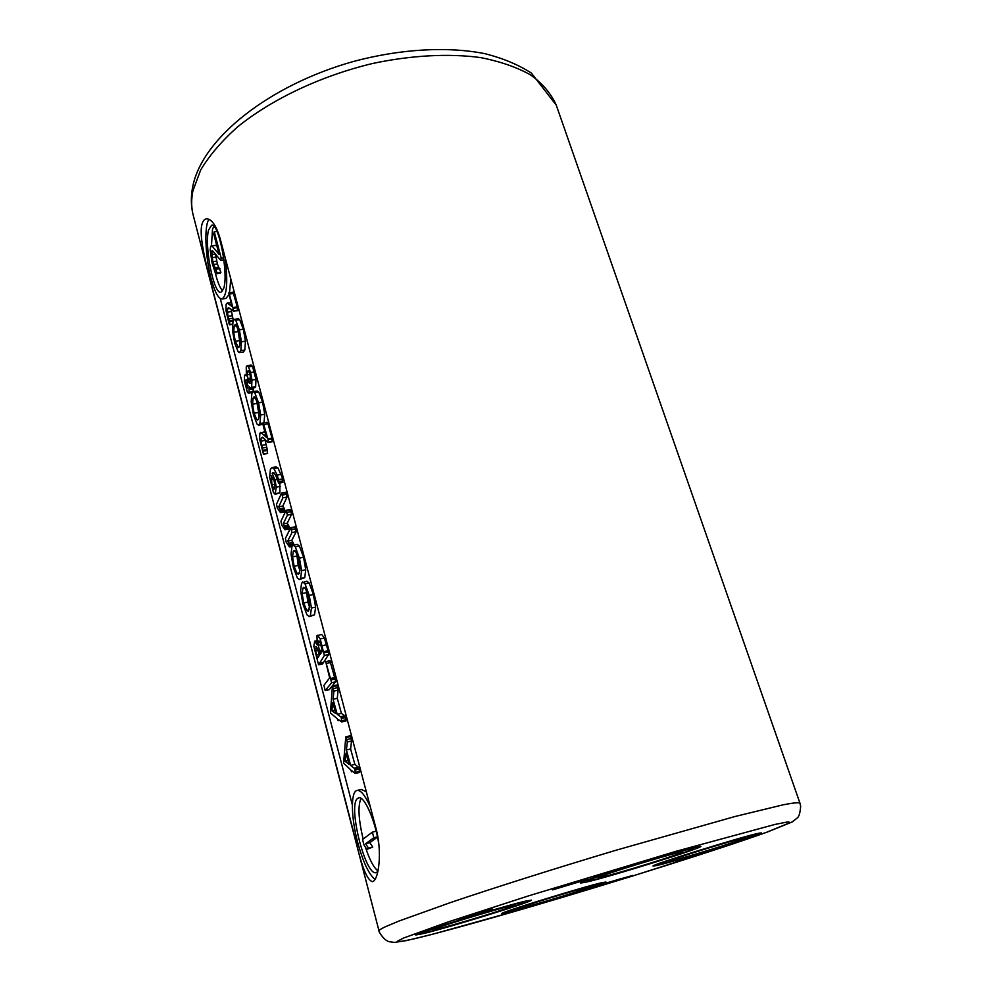 <?xml version="1.0" encoding="UTF-8"?>
<svg xmlns="http://www.w3.org/2000/svg" width="992" height="992" viewBox="0 0 992 992"><rect width="100%" height="100%" fill="white"/><g stroke="black" fill="none" stroke-linecap="round" stroke-linejoin="round"><path stroke-width="1.49" d="M209.114 219.381C203.992 224.601 205.208 256.668 211.122 278.628L209.882 278.764C205.245 261.008 199.119 235.476 201.847 224.837C202.715 221.129 204.278 219.12 206.51 218.835C211.618 218.885 216.144 225.395 220.075 238.353L375.881 827.948C382.54 851.979 378.597 878.949 373.19 881.355L372.484 881.665C367.338 880.437 361.944 867.417 356.302 842.605L357.641 842.245C362.998 861.912 368.788 874.287 375.026 879.371M209.882 278.764L356.302 842.605M220.274 298.542L352.358 804.983M370.326 806.93C365.192 795.373 360.753 789.892 357.021 790.475L361.262 789.421L366.321 791.777M357.021 790.475C350.548 791.579 351.007 817.321 357.641 842.245M377.878 871.385L376.29 872.576C365.49 876.953 347.535 805.045 357.591 798.473L358.658 797.89C364.349 795.448 375.633 821.314 378.969 845.32M230.776 278.876L229.524 292.578M228.854 294.872L225.792 298.493L221.898 298.964C226.895 296.124 228.011 282.41 225.221 257.821M359.538 772.433L359.017 767.659L354.863 764.386L350.61 748.985L351.552 741.012L350.56 736.51L350.064 735.816L345.873 736.82M345.91 720.948L345.427 716.187L341.422 713.372L337.268 698.318L338.123 690.122L337.144 685.708L336.672 685.05L332.518 686.005M329.245 689.638L335.47 681.888M331.613 682.732L335.854 681.777L329.927 660.821M322.586 663.871L328.575 654.596L328.414 651.806L324.372 638.017L321.693 634.396L316.956 635.723L317.254 644.936L314.638 641.192L313.844 646.338L318.568 664.789L324.384 655.501L320.18 638.898L317.527 635.264M309.318 616.615L314.514 614.879L315.617 607.166L313.398 594.555L309.169 582.998L306.863 581.176L301.593 583.036L300.601 590.748L302.969 604.215L307.036 614.941L309.318 616.615L310.372 615.71L311.451 608.009L309.231 595.386L305.015 583.804L302.734 581.982M299.485 579.539L304.73 577.704L305.759 569.83L303.564 557.306L299.41 546.034L297.278 544.385L293.173 545.141L291.958 546.332L291.04 554.218L293.396 567.573L297.377 578.026L299.485 579.539L300.613 578.497L301.618 570.636L299.423 558.087L295.281 546.803L293.173 545.141M293.781 545.03L291.772 540.33L296.149 531.799L294.822 527.012M288.808 528.872L289.143 526.566L287.258 523.156L291.549 514.389L290.234 509.64M284.307 511.748L284.642 509.442L282.782 506.094L286.986 497.104L285.684 492.392M274.189 472.961L272.168 473.308L273.135 472.539L275.714 475.255L278.566 483.017L279.037 481.517L277.177 475.081L273.891 468.633L272.006 467.542L270.394 469.365L269.638 477.338L273.432 492.478L275.144 494.314L279.893 492.85L279.843 482.968M282.658 482.335L282.782 478.851L277.971 467.964L276.061 466.872L272.006 467.542M264.864 431.681L259.879 433.219L259.544 438.848L263.438 454.187L260.921 441.068L261.156 438.042L262.458 437.199L268.026 442.432L268.088 439.493L263.264 422.952L263.24 425.841L266.464 437.447L260.735 432.314M267.208 453.369L267.468 450.455L264.889 439.332M271.858 441.638L272.168 438.848L268.051 423.844L267.319 422.332L263.264 422.952M258.614 425.134L259.954 423.485L260.685 414.941L258.54 402.789L254.758 392.646L253.233 391.592L251.856 393.415L251.199 401.934L253.481 414.904L257.126 424.229L258.614 425.134L263.004 424.365M263.984 422.852L264.728 414.334L262.595 402.194L258.788 392.063L257.263 391.009L253.233 391.592M253.034 391.654L253.344 387.884M250.852 388.244L254.857 387.674L255.651 386.669L255.986 379.465L252.501 366.284L251.15 365.068L247.144 365.626L246.252 366.829L246.376 375.869L245.458 374.728L244.59 375.373L244.317 380.829L247.467 392.41L248.397 393.08L249.029 392.274L249.178 386.446L250.356 388.108L251.633 387.24L251.956 380.035L250.579 372.508L248.471 366.842L247.144 365.626M239.432 352.557L243.4 352.024L244.813 350.052L245.446 341.223L243.338 329.257L239.68 319.647L238.402 318.829L234.422 319.325L232.984 321.482L232.438 330.274L234.695 343.058L238.192 351.862L239.432 352.557L240.833 350.585L241.44 341.756L239.332 329.778L235.687 320.156L234.422 319.325M233.331 320.528L231.124 309.343M237.286 310.608L237.522 307.632L233.008 292.169L228.817 292.975L232.041 306.553L227.193 303.044L226.139 304.358L225.94 310.285L229.177 324.198L229.797 324.508L229.598 321.631L227.887 316.274L227.354 308.921L228.495 307.607L233.69 310.868L229.028 292.64M211.122 278.628C214.718 291.946 218.314 298.716 221.898 298.964M223.795 288.126L220.906 292.318C213.764 294.562 204.166 245.991 208.556 230.032L211.643 225.184C218.786 222.543 228.631 273.432 223.795 288.126M222.679 290.904C219.988 288.114 217.484 281.964 215.177 272.465L216.38 273.73L217.012 272.775L212.772 261.59L211.742 250.988L212.548 250.703L220.633 260.264L221.191 258.081L214.247 231.731L213.714 233.963L219.083 254.386L211.916 245.805L210.614 246.673L210.18 249.972L212.065 262.992L215.202 272.515M211.482 245.632L212.462 229.636L213.764 226.176M217.124 246.909L215.822 245.384L211.222 245.656M216.38 273.73L220.274 273.284L220.906 272.329L217.409 264.033L215.475 254.175M223.919 259.892L220.633 260.264M223.646 257.808L221.191 258.081M212.697 250.877L211.742 250.988M213.342 251.646L211.532 251.844M215.45 254.138L211.594 254.56M215.822 257.139L211.941 257.573M216.665 261.156L212.772 261.59M217.409 264.033L213.528 264.467M218.463 267.208L214.582 267.654M219.257 268.534L215.363 268.968M219.964 268.708L216.058 269.154M220.906 272.329L217.012 272.775M215.822 245.384L211.916 245.805M217.012 231.446L214.247 231.731M345.786 736.845L343.567 763.17L350.573 769.718L351.59 771.776L351.9 770.796L355.372 773.462L354.752 768.701L350.635 765.415L346.394 750.002L347.312 742.016L345.786 736.845M351.552 741.012L347.312 742.016M350.61 748.985L346.394 750.002M354.863 764.386L350.635 765.415M359.017 767.659L354.752 768.701M346.047 753.114L349.172 764.485L345.104 761.31L346.047 753.114M348.093 760.579L345.104 761.31M332.419 686.018L330.448 712.938L337.193 718.704L338.16 720.676L338.47 719.634L341.756 721.928L341.186 717.166L337.218 714.339L333.076 699.261L333.907 691.077L332.419 686.018M338.123 690.122L333.907 691.077M337.268 698.318L333.076 699.261M341.422 713.372L337.218 714.339M345.427 716.187L341.186 717.166M332.766 702.46L335.817 713.583L331.898 710.867L332.766 702.46M334.887 710.185L331.898 710.867M325.736 661.726L329.642 677.858L323.913 685.36L325.202 690.581L331.638 682.707L325.736 661.726M328.067 650.702L323.876 651.608M322.933 662.42L318.804 663.301M315.692 646.648L317.217 647.962L319.486 655.278L317.39 658.266L315.642 650.851L316.287 646.524M318.37 641.006L320.205 642.828L322.499 650.988L320.304 654.112L318.271 645.246L318.37 641.006L319.027 640.857M302.932 588.157L303.812 587.351L305.375 588.467L308.388 596.514L309.839 605.269L308.165 611.295L306.627 610.291L303.738 602.925L302.138 593.526L302.932 588.157L304.829 587.785M309.777 607.811L307.842 602.107L306.292 590.153M293.285 551.378L294.215 550.473L295.653 551.465L298.604 559.314L300.043 568.007L299.237 573.463L298.369 574.269L296.968 573.376L294.128 566.209L292.541 556.872L293.285 551.378L295.294 551.006M299.993 570.735L298.208 565.44L296.67 553.375M290.693 527.756L285.436 538.309L286.18 542.078L289.453 546.952L289.59 544.571L287.705 541.086L292.02 532.543L290.693 527.756M291.772 540.33L287.705 541.086M286.118 510.372L280.959 521.197L281.703 524.954L284.94 529.703L285.064 527.298L283.204 523.875L287.432 515.108L286.118 510.372M287.258 523.156L283.204 523.875M281.579 493.098L276.52 504.196L277.264 507.941L280.451 512.566L280.575 510.148L278.74 506.8L282.881 497.81L281.579 493.098M282.782 506.094L278.74 506.8M275.144 494.314L276.272 487.084L274.92 479.793L272.168 473.308M271.25 475.577L274.127 480.872L274.883 485.063L274.114 489.118L271.907 484.716L271.362 475.565M272.068 438.501L268.001 439.146M267.468 450.455L263.463 451.1L267.468 450.455M253.096 398.152L254.163 396.75L255.155 397.346L257.858 404.364L259.272 412.821L258.664 418.785L257.647 420.062L256.68 419.554L254.101 413.205L252.551 404.116L253.096 398.152L255.477 397.804M259.222 416.231L256.568 400.16M245.83 380.01L246.5 379.601L247.467 381.66L247.405 388.095L245.632 382.565L245.83 380.01L246.76 379.886M247.492 371.504L248.05 370.76L248.769 371.33L249.947 374.344L250.629 378.584L249.786 383.346L248.422 381.61L247.194 374.778L247.492 371.504L248.769 371.33M250.641 381.288L248.422 381.61M250.592 378.088L247.616 378.51M234.186 326.07L235.29 324.421L236.108 324.868L238.7 331.502L240.101 339.859L239.58 346.034L238.514 347.56L235.265 341.211L233.728 332.258L234.186 326.07L236.704 325.748M240.064 343.53L237.696 328.129M237.423 307.309L233.43 307.805M233.083 321.185L229.598 321.631L233.083 321.185M378.002 870.864C373.773 867.802 369.594 859.928 365.465 847.23M363.122 839.034C358.459 819.243 357.765 805.69 361.014 798.374M376.154 831.16L372.372 832.152L362.551 839.455L363.977 844.936L366.854 849.388L372.756 847.081L369.842 842.617L377.506 837.099M377.444 836.814L373.848 837.756L372.372 832.152M369.842 842.617L365.626 843.733L373.848 837.756M372.756 847.081L368.516 848.21L365.626 843.733M366.854 849.388L368.516 848.21M656.716 865.52C675.056 861.54 763.803 833.937 761.484 832.896L759.078 833.168C744.31 835.946 648.805 865.619 653.133 866.053L656.716 865.52M507.482 912.516C529.22 907.308 608.17 882.88 605.951 882.024L601.784 882.706C583.06 886.898 498.096 913.148 501.915 913.545L507.482 912.516M423.547 933.546C450.008 927.173 533.808 901.257 531.414 900.141L525.586 901.12C502.659 906.291 411.593 934.402 415.784 934.985L423.547 933.546M585.627 882.26C608.394 877.263 703.378 847.701 700.86 846.35L697.426 846.746C678.912 850.293 575.707 882.372 580.556 883.029L585.627 882.26M675.478 861.267L701.046 853.542L675.478 861.242M605.752 883.326L632.784 875.415L605.703 883.165M458.453 919.001L485.931 910.83L475.193 914.897L492.615 909.069L458.428 918.927M552.643 889.861L587.896 879.247L572.074 882.905L552.47 889.291M752.519 835.239C739.375 837.744 656.208 863.598 659.891 864.007L662.954 863.548C678.813 860.126 756.809 835.872 754.676 834.991L752.519 835.239M740.937 839.74L745.153 837.918C747.075 836.182 687.096 854.137 672.774 859.593L669.34 861.13C668.199 862.618 724.991 845.63 740.937 839.74M595.733 884.616C579.179 888.348 505.188 911.214 508.437 911.574L513.236 910.706C532.096 906.192 601.487 884.728 599.453 883.996L595.733 884.616M587.872 887.914L590.364 886.774C592.36 885.05 530.286 903.538 519.498 907.903L517.564 908.833C516.423 910.284 575.447 892.713 587.872 887.914M519.027 903.204C498.753 907.804 419.492 932.269 423.076 932.802L429.747 931.575C452.724 926.057 526.417 903.266 524.222 902.323L519.027 903.204M512.083 906.415L514.154 905.386C516.46 903.278 444.664 924.569 434.732 928.958L433.256 929.752C432.078 931.513 500.055 911.363 512.083 906.415M690.234 849.04C673.779 852.227 583.953 880.14 588.07 880.76L592.422 880.115C612.126 875.812 695.652 849.809 693.321 848.668L690.234 849.04M678.863 853.69L682.769 851.905C684.988 849.772 615.958 870.356 601.623 876.11L598.598 877.573C597.407 879.383 662.445 860.014 678.863 853.69M696.359 855.054L688.77 857.472L696.31 854.893M616.602 880.313L627.006 877.176L616.602 880.313M610.216 881.925L621.91 878.379L610.216 881.925M556.946 888.497L569.42 883.909L581.548 881.169L556.946 888.497M556.264 105.164L531.402 73.098C518.556 64.827 503.242 58.392 485.485 53.804C448.21 46.215 400.793 48.806 353.462 61.467C269.588 84.99 202.442 137.987 192.808 186.31C190.724 196.466 190.873 206.187 193.266 215.45C191.258 207.762 191.146 199.516 192.944 190.737L200.669 170.016C209.25 155.682 221.39 141.447 237.088 127.311C271.138 99.498 320.664 75.925 372.57 63.5C411.457 55.242 448.868 53.308 480.5 57.573C500.377 61.479 517.216 67.344 531.03 75.181C542.897 83.936 551.304 93.93 556.264 105.164L799.912 803.036C798.486 802.354 792.943 802.937 783.283 804.785L735.084 816.49L616.503 850.094C556.177 868.124 495.045 887.468 450.145 902.683L398.908 921.072L385.082 926.9C380.841 928.909 378.82 930.248 379.018 930.918C378.026 930.471 383.668 940.515 389.323 941.73L394.556 942.4L406.522 940.577L432.016 934.402L521.854 909.329L632.251 876.134L731.86 844.266L767.634 831.928L792.199 821.946L797.06 818.115C798.969 816.962 800.16 812.969 800.656 806.149L799.912 803.036M350.56 736.51L346.32 737.515M351.242 738.482L347.002 739.486M358.596 767.138L354.33 768.18M359.426 769.036L355.161 770.077M359.761 771.255L355.496 772.309M359.625 772.408L355.372 773.462M352.73 771.466L351.664 771.726M337.144 685.708L332.928 686.638M337.813 687.605L333.597 688.547M345.018 715.703L340.789 716.683M345.824 717.526L341.595 718.506M346.158 719.733L341.918 720.725M346.034 720.924L341.806 721.903M339.425 720.341L338.26 720.601M330.919 662.482L326.715 663.388M335.209 677.486L330.993 678.416M335.618 678.925L331.402 679.855M335.854 681.777L331.638 682.707M329.431 689.601L325.289 690.519M324.372 638.017L320.18 638.898M326.604 644.812L322.412 645.693M328.414 651.806L324.21 652.699M328.575 654.596L324.384 655.501M322.784 663.834L318.655 664.727M316.746 641.75L315.716 641.96M319.238 654.373L316.485 654.968M318.11 650.318L315.642 650.851M322.226 651.384L319.709 651.918M322.313 650.008L319.362 650.628M320.9 644.688L318.271 645.246M309.169 582.998L305.015 583.804M313.398 594.555L309.231 595.386M315.617 607.166L311.451 608.009M314.514 614.879L310.372 615.71M309.38 609.733L306.627 610.291M307.842 602.107L303.738 602.925M306.243 592.708L302.138 593.526M299.41 546.034L295.281 546.803M303.564 557.306L299.423 558.087M305.759 569.83L301.618 570.636M304.73 577.704L300.613 578.497M299.51 572.892L296.968 573.376M298.208 565.44L294.128 566.209M296.62 556.103L292.541 556.872M295.343 527.31L291.226 528.054M295.938 528.959L291.809 529.703M296.149 531.799L292.02 532.543M293.136 542.351L289.056 543.108M293.669 543.814L289.59 544.571M292.9 545.24L289.701 545.823M291.946 546.369L289.614 546.803M290.755 509.925L286.638 510.644M291.338 511.55L287.221 512.269M291.549 514.389L287.432 515.108M288.598 525.128L284.543 525.847M289.143 526.566L285.064 527.298M289.242 527.818L285.188 528.562M289.156 528.81L285.088 529.542M286.192 492.652L282.088 493.359M286.775 494.252L282.67 494.958M286.986 497.104L282.881 497.81M284.109 508.016L280.054 508.722M284.642 509.442L280.575 510.148M284.754 510.694L280.686 511.413M284.654 511.686L280.6 512.405M277.971 467.964L273.891 468.633M281.269 474.399L277.177 475.081M282.782 478.851L278.69 479.545M283.129 480.835L279.037 481.517M283.005 482.248L278.913 482.93M277.314 479.396L274.92 479.793M280.327 486.39L276.272 487.084M279.893 492.85L275.85 493.545M274.821 487.841L273.135 488.126M274.796 484.22L271.907 484.716M273.544 478.95L271.039 479.372M268.051 423.844L263.984 424.464M271.969 438.129L267.89 438.774M272.168 438.848L268.088 439.493M272.304 441.552L268.237 442.196M263.202 437.732L261.156 438.042M264.926 440.448L260.921 441.068M265.633 444.701L261.628 445.334M266.439 447.392L262.434 448.037M267.183 449.587L263.178 450.232M267.642 453.294L263.636 453.939M264.988 432.115L261.727 432.624M265.707 434.744L264.17 434.98M258.788 392.063L254.758 392.646M262.595 402.194L258.54 402.789M264.728 414.334L260.685 414.941M263.19 422.989L259.954 423.485M258.441 419.294L256.68 419.554M258.094 412.61L254.101 413.205M256.544 403.533L252.551 404.116M252.501 366.284L248.471 366.842M254.609 371.938L250.579 372.508M255.986 379.465L251.956 380.035M255.651 386.669L251.633 387.24M253.369 388.914L249.376 389.496M252.923 391.704L249.029 392.274M246.19 374.629L245.458 374.728M247.69 387.835L247.045 387.934M248 385.615L246.152 385.888M247.616 382.28L245.632 382.565M250.12 383.098L249.389 383.21M250.678 379.552L248.025 379.924M249.959 374.393L247.194 374.778M239.68 319.647L235.687 320.156M243.338 329.257L239.332 329.778M245.446 341.223L241.44 341.756M244.813 350.052L240.833 350.585M239.171 347.014L237.733 347.2M239.208 340.69L235.265 341.211M237.683 331.737L233.728 332.258M233.628 293.496L229.648 293.979M237.324 306.962L233.331 307.446M237.522 307.632L233.517 308.128M237.683 310.372L233.69 310.868M230.107 308.574L227.354 308.921M231.124 311.624L227.193 312.12M231.806 315.791L227.887 316.274M232.562 318.308L228.644 318.804M233.269 320.329L229.338 320.825M232.475 324.161L229.797 324.508M230.987 302.746L227.776 303.143M231.496 304.569L229.97 304.755M403.471 938.072L397.271 941.334C398.201 941.978 403.868 941.135 414.284 938.792C438.514 933.013 481.008 921.27 530.1 906.924C616.652 881.566 719.175 849.326 767.014 832.139L790.339 822.517L787.921 821.872L774.975 824.439L675.899 851.347L529.133 895.689L447.801 922.052L403.471 938.072M699.261 854.62L699 853.802M698.517 854.906L698.232 854.025M696.768 855.426L696.496 854.583M193.266 215.45L379.018 930.918M345.824 736.82L350.064 735.816M355.322 773.475L359.588 772.433M351.59 771.776L352.755 771.491M332.469 685.993L336.672 685.05M341.756 721.928L345.985 720.948M338.16 720.676L339.475 720.366M325.86 661.627L330.051 660.722M331.539 682.769L335.755 681.826M325.202 690.581L329.344 689.663M318.568 664.789L322.698 663.896M314.638 641.192L316.659 640.77M290.83 527.632L294.946 526.888M289.453 546.952L291.871 546.505M286.254 510.235L290.371 509.516M284.94 529.703L288.994 528.972M281.716 492.962L285.82 492.255M280.451 512.566L284.493 511.86M278.727 483.154L282.819 482.459M268.026 442.432L272.093 441.8M263.438 454.187L267.443 453.542M248.397 393.08L252.241 392.522M245.16 374.678L246.177 374.53M233.467 311.203L237.46 310.707M229.586 324.83L232.438 324.471M227.193 303.044L230.938 302.585M659.655 863.288L659.891 864.007M754.428 834.272L754.676 834.991M508.251 910.904L508.437 911.574M599.255 883.326L599.453 883.996M422.852 931.972L423.076 932.802M523.987 901.505L524.222 902.323M587.797 879.854L588.07 880.76M693.024 847.776L693.321 848.668"/></g></svg>
